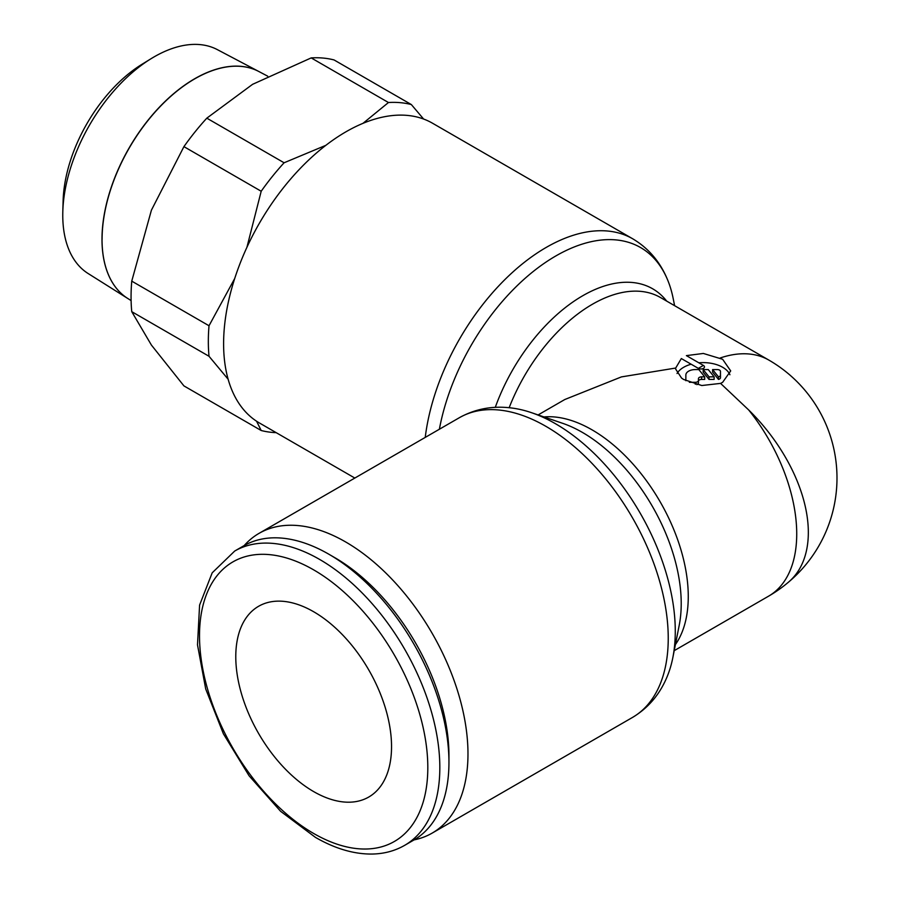 <?xml version="1.0" encoding="UTF-8"?>
<svg xmlns="http://www.w3.org/2000/svg" width="899" height="899" viewBox="0 0 899 899"><rect width="100%" height="100%" fill="white"/><g stroke="black" fill="none" stroke-linecap="round" stroke-linejoin="round"><path stroke-width="1.35" d="M328.798 554.189L334.799 557.661A161.427 93.204 -120 0 1 448.949 755.374L448.949 762.307A169.922 98.103 -120 0 0 328.798 554.189A169.922 98.103 -120 0 0 243.831 545.772L234.706 551.042L212.186 572.832L199.589 605.106L197.499 644.853L205.702 688.949L223.413 733.854L249.113 775.826L280.634 811.325L315.425 837.362C335.001 848.667 353.914 854.23 372.152 854.05C384.064 853.825 394.897 850.937 404.629 845.363A169.922 98.103 -120 0 0 439.825 767.577A169.922 98.103 -120 0 0 319.673 559.459A169.922 98.103 -120 0 0 234.706 551.042M414.124 839.88A173.069 99.924 -120 0 0 432.127 833.126A173.069 99.924 -120 0 0 467.974 753.89A173.069 99.924 -120 0 0 392.425 579.72A173.069 99.924 -120 0 0 259.058 533.354A173.069 99.924 -120 0 0 244.202 545.558M459.31 417.732A173.069 99.924 -120 0 1 545.85 426.306A173.069 99.924 -120 0 1 668.238 638.268A173.069 99.924 -120 0 1 632.39 717.503C648.393 707.94 660.068 694.118 667.395 676.037A169.428 97.822 -120 0 0 672.857 657.529A169.428 97.822 -120 0 0 675.273 631.222A169.428 97.822 -120 0 0 555.47 423.721A169.428 97.822 -120 0 0 531.489 412.675A169.428 97.822 -120 0 0 512.722 408.146C493.405 405.449 475.605 408.652 459.31 417.732L259.058 533.354M672.857 657.529L679.217 625.255A139.75 80.685 -120 0 0 681.217 603.566A139.75 80.685 -120 0 0 582.395 432.408A139.75 80.685 -120 0 0 562.617 423.305L531.489 412.675M788.198 582.406A136.097 81.64 -130.1 0 0 788.412 582.226A136.097 81.64 -130.1 0 0 751.733 413.012A136.097 81.64 -130.1 0 0 748.665 409.944L720.571 383.39L701.793 385.525L683.701 379.502L681.599 378.119L675.632 369.039L675.7 368.039L621.411 376.906L564.808 399.516L538.108 414.933M354.824 478.054L259.44 422.991A173.069 99.924 -60 0 1 223.604 343.755A173.069 99.924 -60 0 1 299.142 169.585A173.069 99.924 -60 0 1 432.52 123.219L632.772 238.831C648.786 248.394 660.45 262.216 667.777 280.297A169.428 97.822 -60 0 1 673.239 298.816L674.598 305.671M439.375 429.239A169.428 97.822 -60 0 1 555.863 255.934A169.428 97.822 -60 0 1 667.777 280.297M495.27 407.359A139.75 80.685 -60 0 1 582.788 295.715A139.75 80.685 -60 0 1 666.698 301.109M675.7 368.039L681.33 358.555L698.354 368.376A3.585 2.068 0 0 0 703.423 368.376A3.585 2.068 0 0 0 703.423 365.455L686.398 355.622L703.344 353.453L722.639 359.285L730.696 370.916L722.639 382.311L720.571 383.39M256.563 421.215L261.193 430.509L183.924 385.896L151.414 345.07L131.748 311.661A180.935 104.464 -60 0 1 131.063 296.794A180.935 104.464 -60 0 1 131.748 281.14L151.414 210.175L183.924 146.638A180.935 104.464 -60 0 1 206.815 118.162L252.585 84.326L311.189 57.907A180.935 104.464 -60 0 1 334.08 59.952L411.349 104.565A180.935 104.464 120 0 0 388.458 102.52L362.994 123.332M131.748 311.661L209.018 356.274L228.121 379.221M234.706 278.51L209.018 325.753A180.935 104.464 120 0 0 208.332 341.406A180.935 104.464 120 0 0 209.018 356.274M102.037 239.325A131.074 75.685 120 0 0 127.759 298.468L131.108 300.581M62.761 215.187A129.287 74.639 120 0 0 88.124 273.521L127.703 298.434A131.074 75.673 -60 0 1 101.992 239.291A131.074 75.673 -60 0 1 158.258 108.386A131.074 75.673 -60 0 1 258.743 71.459L217.389 49.647A129.287 74.639 120 0 0 151.279 58.57A129.287 74.639 120 0 0 62.806 211.816A129.287 74.639 120 0 0 62.761 215.187M313.661 611.747A110.139 63.593 60 0 1 385.615 708.794A110.139 63.593 60 0 1 368.725 797.053A110.139 63.593 60 0 1 313.661 791.592A110.139 63.593 60 0 1 241.707 694.545A110.139 63.593 60 0 1 258.597 606.286A110.139 63.593 60 0 1 313.661 611.747M677.037 373.501A27.532 15.901 180 0 1 691.129 364.219M698.849 362.814A27.532 15.901 180 0 1 722.639 367.275A27.532 15.901 180 0 1 729.921 374.748M717.323 369.579A3.147 1.82 180 0 1 720.47 371.399L720.47 375.029A3.147 1.82 180 0 1 720.481 375.164A3.147 1.82 180 0 1 718.481 376.85L712.604 369.579L717.323 369.579M685.858 377.602L685.858 380.704A3.147 1.82 180 0 1 685.858 380.491L685.858 375.029A9.44 5.45 180 0 1 695.298 369.579L698.826 369.579L704.692 376.85L704.692 379.423L701.591 379.423A3.147 1.82 0 0 0 698.444 381.232L698.444 383.053A3.147 1.82 180 0 1 696.837 384.637M698.444 383.053L698.444 380.491A3.147 1.82 180 0 1 695.298 382.3L689.353 382.3M704.692 376.85L701.591 376.85A3.147 1.82 0 0 0 698.444 378.67L698.444 381.232M714.132 376.85L709.041 376.85L703.164 369.579L708.266 369.579L714.132 376.85L714.132 379.423L709.041 379.423L709.041 376.85M709.041 379.423L703.164 372.152L703.164 369.579M718.481 376.85L718.481 379.423A3.147 1.82 180 0 0 720.481 377.726A3.147 1.82 180 0 0 720.47 377.602L720.47 375.288M720.47 373.973L720.47 375.029M718.481 379.423L712.604 372.152L712.604 369.579M267.722 76.19L258.856 71.515A131.074 75.685 120 0 0 158.37 108.453A131.074 75.685 120 0 0 102.093 239.359M151.279 58.57L142.076 64.234A115.398 66.627 120 0 0 63.11 201.005L62.806 211.816M423.609 119.039L411.349 104.565M325.843 145.335L284.095 162.775A180.935 104.464 120 0 0 261.193 191.251L246.91 247.337M261.193 430.509A180.935 104.464 120 0 0 276.195 432.655M209.018 325.753L131.748 281.14M183.924 146.638L261.193 191.251M284.095 162.775L206.815 118.162M311.189 57.907L388.458 102.52M404.629 845.363L413.754 840.093A169.922 98.103 -120 0 0 448.949 762.307M313.661 569.865A161.427 93.204 -120 0 0 199.511 635.762A161.427 93.204 -120 0 0 313.661 833.474A161.427 93.204 -120 0 0 427.812 767.577A161.427 93.204 -120 0 0 313.661 569.865M675.407 644.583A136.097 78.573 -120 0 0 688.263 596.52A136.097 78.573 -120 0 0 592.025 429.834A136.097 78.573 -120 0 0 543.974 416.934M788.412 582.226A136.097 136.097 0 0 1 768.544 596.194A136.097 78.573 -120 0 0 796.728 533.894A136.097 78.573 -120 0 0 748.665 409.944M425.238 437.397A173.069 99.924 -60 0 1 546.244 247.405A173.069 99.924 -60 0 1 632.772 238.831M509.149 407.73A136.097 78.573 -60 0 1 592.407 304.255A136.097 78.573 -60 0 1 660.462 297.513L768.937 360.139A136.097 78.573 -60 0 0 720.223 357.982M698.354 368.376A136.097 78.573 -60 0 1 700.883 366.882A136.097 78.573 -60 0 1 703.423 365.455M695.298 384.266L695.298 382.3M701.591 379.423L701.591 376.85M720.481 377.726L720.481 375.164M768.544 596.194L674.205 650.662M788.311 582.316A136.097 136.097 0 0 0 768.937 360.139M632.39 717.503L432.127 833.126"/></g></svg>
